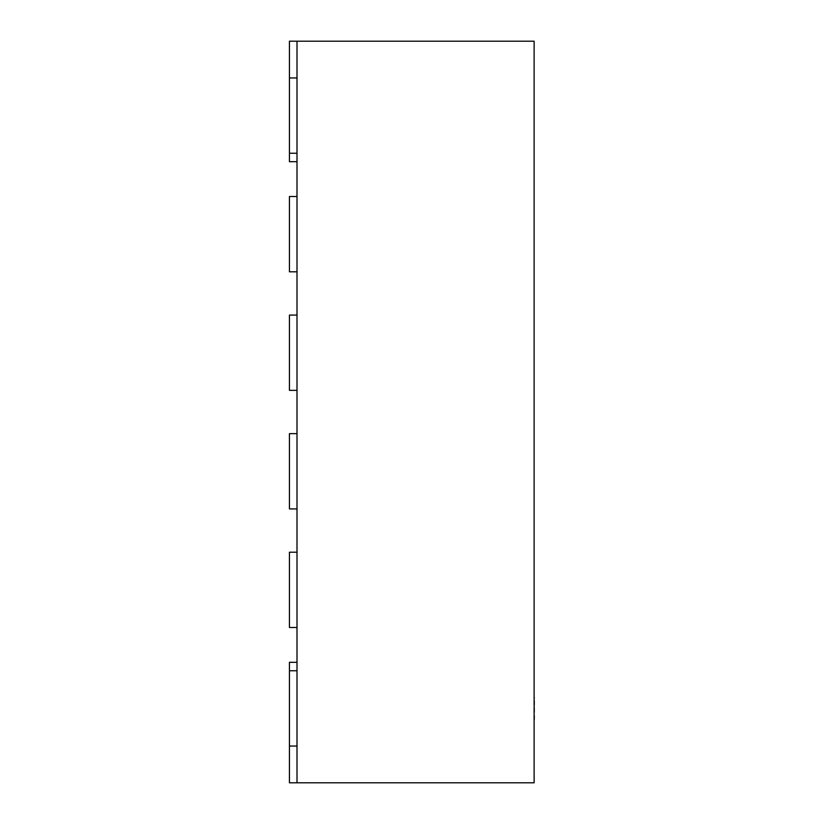 <?xml version="1.0" encoding="UTF-8"?>
<svg xmlns="http://www.w3.org/2000/svg" width="824" height="824" viewBox="0 0 824 824"><rect width="100%" height="100%" fill="white"/><g stroke="black" fill="none" stroke-linecap="round" stroke-linejoin="round"><path stroke-width="0.62" stroke-dasharray="4.12 3.09" d="M534.56 719.506L534.56 697.3M534.117 708.403L534.117 719.506L534.117 708.403M297.001 161.689L297.001 41.2L297.001 161.689L289.44 161.689L289.44 41.2L534.117 41.2L534.117 782.8L289.44 782.8L289.44 662.311L297.001 662.311L297.001 782.8L297.001 662.311M297.001 41.2L297.001 782.8M297.001 670.757L289.44 670.757L297.001 670.757L297.001 746.05L289.44 746.05L289.44 670.757L289.44 746.05L289.44 670.757L297.001 670.757L297.001 746.05L289.44 746.05L297.001 746.05L297.001 670.757M297.001 552.204L289.44 552.204L297.001 552.204L297.001 627.486L289.44 627.486L289.44 552.204L289.44 627.486L297.001 627.486L297.001 552.204L289.44 552.204L289.44 627.486L297.001 627.486L297.001 552.204M297.001 433.64L289.44 433.64L297.001 433.64L297.001 508.923L289.44 508.923L289.44 433.64L289.44 508.923L297.001 508.923L297.001 433.64L289.44 433.64L289.44 508.923L297.001 508.923L297.001 433.64M297.001 315.077L289.44 315.077L297.001 315.077L297.001 390.36L289.44 390.36L289.44 315.077L289.44 390.36L297.001 390.36L297.001 315.077L289.44 315.077L289.44 390.36L297.001 390.36L297.001 315.077M297.001 196.514L289.44 196.514L297.001 196.514L297.001 271.796L289.44 271.796L289.44 196.514L289.44 271.796L297.001 271.796L297.001 196.514L289.44 196.514L289.44 271.796L297.001 271.796L297.001 196.514M297.001 77.95L289.44 77.95L297.001 77.95L297.001 153.243L289.44 153.243L289.44 77.95L289.44 153.243L289.44 77.95L297.001 77.95L297.001 153.243L289.44 153.243L297.001 153.243L297.001 77.95M289.44 77.95L289.44 153.243M289.44 670.757L289.44 746.05"/><path stroke-width="1.24" d="M534.117 697.3L534.117 719.506M297.001 41.2L297.001 782.8L534.117 782.8L534.117 41.2L289.44 41.2L289.44 77.95L297.001 77.95L297.001 153.243L289.44 153.243L289.44 77.95M297.001 161.689L289.44 161.689L289.44 153.243M297.001 196.514L289.44 196.514L289.44 271.796L297.001 271.796L297.001 196.514M297.001 315.077L289.44 315.077L289.44 390.36L297.001 390.36L297.001 315.077M297.001 433.64L289.44 433.64L289.44 508.923L297.001 508.923L297.001 433.64M297.001 552.204L289.44 552.204L289.44 627.486L297.001 627.486L297.001 552.204M297.001 782.8L289.44 782.8L289.44 746.05L297.001 746.05L297.001 670.757L289.44 670.757L289.44 662.311L297.001 662.311M289.44 746.05L289.44 670.757"/></g></svg>
